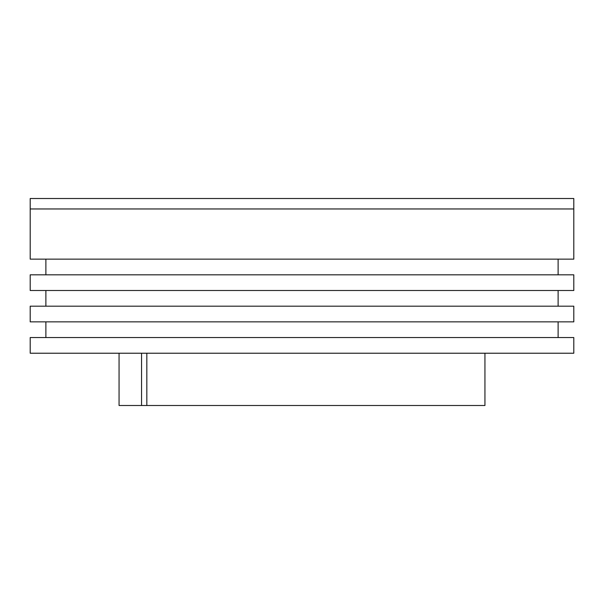 <?xml version="1.0" encoding="UTF-8"?>
<svg xmlns="http://www.w3.org/2000/svg" width="604" height="604" viewBox="0 0 604 604"><rect width="100%" height="100%" fill="white"/><g stroke="black" fill="none" stroke-linecap="round" stroke-linejoin="round"><path stroke-width="0.91" d="M573.8 198.505L573.8 208.961L30.2 208.961L573.8 208.961L573.8 259.139L30.2 259.139L30.2 198.505L573.8 198.505M119.056 353.227L119.056 405.495L141.547 405.495L141.547 353.227M484.944 353.227L484.944 405.495L141.547 405.495M146.825 405.495L146.825 353.227M573.8 274.82L30.2 274.82L30.2 290.501L573.8 290.501L573.8 274.82M573.8 306.183L30.2 306.183L30.2 321.864L573.8 321.864L573.8 306.183M573.8 337.545L30.2 337.545L30.2 353.227L573.8 353.227L573.8 337.545M558.119 259.139L558.119 274.82M558.119 290.501L558.119 306.183M558.119 321.864L558.119 337.545M45.881 321.864L45.881 337.545M45.881 290.501L45.881 306.183M45.881 259.139L45.881 274.82"/></g></svg>
